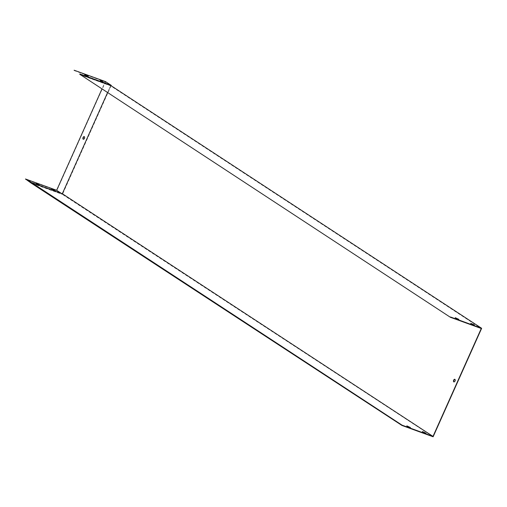 <?xml version="1.0" encoding="UTF-8"?>
<svg xmlns="http://www.w3.org/2000/svg" width="507" height="507" viewBox="0 0 507 507"><rect width="100%" height="100%" fill="white"/><g stroke="black" fill="none" stroke-linecap="round" stroke-linejoin="round"><path stroke-width="0.38" stroke-dasharray="2.54 1.9" d="M407.78 426.558L406.665 426.197L408.034 427.033L410.258 427.845L409.32 427.167M423.364 432.218L422.249 431.85L423.611 432.693L425.842 433.504L424.898 432.826M111.008 85.651L62.481 194.124L31.32 182.812M111.077 85.696L62.45 194.409L433.124 436.781M79.675 74.599L110.589 85.822L481.27 328.498M79.656 74.212L110.818 85.525L107.471 92.794M457.713 318.979L458.651 319.657L456.427 318.846L455.064 318.003L456.18 318.371M473.297 324.638L474.235 325.31L472.011 324.505L470.642 323.662L471.757 324.03M454.906 379.356A1.394 0.773 110 0 1 455.039 379.382A1.394 0.773 110 0 1 455.292 380.953A1.394 0.773 110 0 1 454.088 381.999A1.394 0.773 110 0 1 453.968 381.936M85.594 75.27L84.568 74.973L85.917 75.854L88.098 76.646L87.204 76.063M101.172 80.93L100.152 80.632L101.495 81.513L103.681 82.305L102.788 81.722M62.323 193.725L110.818 85.525L105.171 81.83L101.894 89.143M74.003 70.511L105.171 81.83M31.13 182.685L61.29 193.344M36.935 184.035L35.915 183.743L37.264 184.624L39.445 185.416L38.551 184.833M52.519 189.694L51.499 189.403L52.842 190.283L55.029 191.076L54.135 190.486M32.321 183.464L62.45 194.409L56.765 190.683L25.35 179.275M83.389 139.254A1.394 0.773 -70 0 0 83.503 139.317A1.394 0.773 -70 0 0 84.637 138.436A1.394 0.773 -70 0 0 84.454 136.694A1.394 0.773 -70 0 0 84.327 136.668M105.545 81.627L56.765 190.683"/><path stroke-width="0.76" d="M409.32 427.167L407.78 426.558M424.898 432.826L423.364 432.218M32.321 183.464L31.035 183.002L401.962 425.462L433.124 436.781L481.65 328.302L111.008 85.651L79.84 74.333L450.355 317.274L481.27 328.498L433.003 436.4L402.089 425.17L401.962 425.462M107.471 92.794L62.323 193.725L31.409 182.495L402.089 425.17M31.409 182.495L25.477 178.99L31.035 183.002M406.842 425.88L410.436 427.534L406.81 425.956M422.426 431.539L426.013 433.187L422.394 431.609M62.323 193.725L433.003 436.4M453.657 380.168A1.394 0.773 -70 0 0 453.835 381.91A1.394 0.773 -70 0 0 455.039 380.865A1.394 0.773 -70 0 0 454.792 379.287A1.394 0.773 -70 0 0 453.657 380.168M456.18 318.371L457.713 318.979M471.757 324.03L473.297 324.638M79.84 74.333L450.355 317.274M456.553 318.561L458.829 319.347L455.235 317.693L456.553 318.561M472.137 324.214L474.413 325L470.819 323.352L472.137 324.214M450.489 316.983L481.65 328.302M453.968 381.936A1.394 0.773 110 0 1 453.904 380.256A1.394 0.773 110 0 1 454.906 379.356M87.204 76.063L85.594 75.27M102.788 81.722L101.172 80.93M83.072 137.486A1.394 0.773 -70 0 0 83.256 139.229A1.394 0.773 -70 0 0 84.46 138.177A1.394 0.773 -70 0 0 84.206 136.605A1.394 0.773 -70 0 0 83.072 137.486M61.29 193.344L56.645 190.302L25.477 178.99M101.894 89.143L56.645 190.302M37.391 184.333L36.048 183.452L39.571 185.125L37.391 184.333M52.975 189.992L51.632 189.111L55.155 190.784L52.975 189.992M38.551 184.833L36.935 184.035M54.135 190.486L52.519 189.694M84.327 136.668A1.394 0.773 -70 0 0 83.319 137.574A1.394 0.773 -70 0 0 83.389 139.254M79.821 73.946L111.236 85.353L105.545 81.627L74.136 70.219M111.008 85.651L111.236 85.353L111.077 85.696M84.701 74.687L88.224 76.361L84.701 74.687M102.465 81.139L100.285 80.347L102.332 81.424"/></g></svg>

